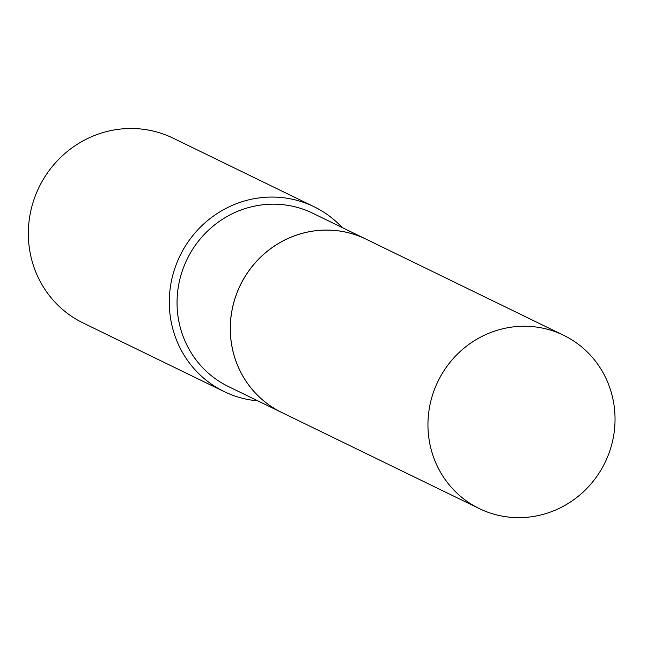 <?xml version="1.0" encoding="UTF-8"?>
<svg xmlns="http://www.w3.org/2000/svg" width="647" height="647" viewBox="0 0 647 647"><rect width="100%" height="100%" fill="white"/><g stroke="black" fill="none" stroke-linecap="round" stroke-linejoin="round"><path stroke-width="0.97" d="M547.766 512.982A96.371 92.869 -64.1 0 1 479.338 508.607A96.371 92.869 -64.1 0 1 428.338 415.997A96.371 92.869 -64.1 0 1 495.222 330.916A96.371 92.869 -64.1 0 1 563.65 335.292A96.371 92.869 -64.1 0 1 614.65 427.91A96.371 92.869 -64.1 0 1 547.766 512.982M479.338 508.607L281.704 412.462A96.371 92.869 -64.1 0 1 230.704 319.844A96.371 92.869 -64.1 0 1 297.588 234.772A96.371 92.869 -64.1 0 1 366.016 239.147A96.371 92.869 -64.1 0 0 365.976 239.123L312.752 213.227A96.371 92.869 -64.1 0 0 210.76 228.132A96.371 92.869 -64.1 0 0 180.812 329.436A96.371 92.869 -64.1 0 0 228.431 386.55L281.663 412.446A96.371 92.869 -64.1 0 1 234.036 355.332A96.371 92.869 -64.1 0 1 263.984 254.028A96.371 92.869 -64.1 0 1 365.976 239.123M257.862 400.865A102.784 99.048 -64.1 0 1 224.088 391.564L83.139 322.999A102.784 99.048 -64.1 0 1 32.35 262.084A102.784 99.048 -64.1 0 1 64.288 154.043A102.784 99.048 -64.1 0 1 173.064 138.143L314.013 206.716A102.784 99.048 -64.1 0 1 342.182 227.55M224.088 391.564A102.784 99.048 -64.1 0 1 173.299 330.657A102.784 99.048 -64.1 0 1 205.236 222.608A102.784 99.048 -64.1 0 1 314.013 206.716M563.65 335.292L366.016 239.147"/></g></svg>
